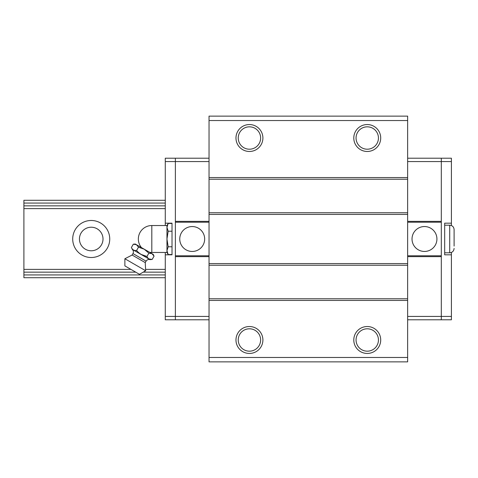 <?xml version="1.0" encoding="UTF-8"?>
<svg xmlns="http://www.w3.org/2000/svg" width="478" height="478" viewBox="0 0 478 478"><rect width="100%" height="100%" fill="white"/><g stroke="black" fill="none" stroke-linecap="round" stroke-linejoin="round"><path stroke-width="0.72" d="M165.28 274.934L23.9 274.934L23.9 277.712L165.28 277.712M165.28 205.851L23.9 205.851L23.9 272.185M165.28 200.288L23.9 200.288L23.9 203.066L165.28 203.066M23.9 205.851L23.9 203.066M165.28 208.629L23.9 208.629M91.226 220.483A18.517 18.517 0 0 1 107.257 248.255A18.517 18.517 0 0 1 75.189 248.255A18.517 18.517 0 0 1 91.226 220.483M165.28 269.371L145.91 269.371M130.9 269.371L23.9 269.371M165.28 272.149L143.209 272.149M135.716 272.149L23.9 272.149L23.9 274.934M91.226 227.217A11.783 11.783 0 0 1 101.426 244.891A11.783 11.783 0 0 1 81.021 244.891A11.783 11.783 0 0 1 91.226 227.217M407.644 116.136L407.644 361.864L209.041 361.864L209.041 116.136L407.644 116.136M407.644 357.472L209.041 357.472M407.644 120.528L209.041 120.528M249.432 124.549A13.468 13.468 0 0 1 261.096 144.744A13.468 13.468 0 0 1 237.775 144.744A13.468 13.468 0 0 1 249.432 124.549M367.253 124.549A13.468 13.468 0 0 1 378.911 144.744A13.468 13.468 0 0 1 355.59 144.744A13.468 13.468 0 0 1 367.253 124.549M407.644 177.565L209.041 177.565M407.644 179.232L209.041 179.232M407.644 212.758L209.041 212.758M407.644 214.425L209.041 214.425M407.644 263.575L209.041 263.575M407.644 265.242L209.041 265.242M407.644 298.768L209.041 298.768M407.644 300.435L209.041 300.435M367.253 326.522A13.468 13.468 0 0 1 378.911 346.717A13.468 13.468 0 0 1 355.59 346.717A13.468 13.468 0 0 1 367.253 326.522M249.432 326.522A13.468 13.468 0 0 1 261.096 346.717A13.468 13.468 0 0 1 237.775 346.717A13.468 13.468 0 0 1 249.432 326.522M367.253 126.825A11.185 11.185 0 0 1 376.939 143.609A11.185 11.185 0 0 1 357.562 143.609A11.185 11.185 0 0 1 367.253 126.825M249.432 328.798A11.185 11.185 0 0 1 259.124 345.582A11.185 11.185 0 0 1 239.747 345.582A11.185 11.185 0 0 1 249.432 328.798M367.253 328.798A11.185 11.185 0 0 1 376.939 345.582A11.185 11.185 0 0 1 357.562 345.582A11.185 11.185 0 0 1 367.253 328.798M249.432 126.825A11.185 11.185 0 0 1 259.124 143.609A11.185 11.185 0 0 1 239.747 143.609A11.185 11.185 0 0 1 249.432 126.825M451.405 225.532L451.405 158.212L441.308 158.212L441.308 319.788L407.644 319.788M407.644 256.638L441.308 256.638L441.308 316.424L407.644 316.424M451.405 161.576L441.308 161.576L441.308 158.212L407.644 158.212M407.644 221.362L441.308 221.362L441.308 161.576L407.644 161.576M441.308 222.21L407.644 222.21M424.476 226.542A12.458 12.458 0 0 1 435.261 245.226A12.458 12.458 0 0 1 413.691 245.226A12.458 12.458 0 0 1 424.476 226.542M441.308 255.79L407.644 255.79M451.405 223.178L444.677 223.178L444.677 254.822L451.405 254.822L451.405 252.468M451.405 254.822L451.405 319.788L441.308 319.788L441.308 316.424L451.405 316.424M444.677 225.198L449.726 225.198C452.379 225.461 453.843 226.919 454.1 229.577L454.1 246.068M454.1 231.932L454.1 229.577M165.28 252.468L165.28 319.788L175.378 319.788L175.378 158.212L209.041 158.212M209.041 221.362L175.378 221.362L175.378 161.576L209.041 161.576M165.28 316.424L175.378 316.424L175.378 319.788L209.041 319.788M209.041 256.638L175.378 256.638L175.378 316.424L209.041 316.424M175.378 255.79L209.041 255.79M192.21 251.458A12.458 12.458 0 0 1 181.425 232.774A12.458 12.458 0 0 1 202.995 232.774A12.458 12.458 0 0 1 192.21 251.458M175.378 222.21L209.041 222.21M165.28 254.822L172.014 254.822L172.014 223.178L165.28 223.178L165.28 225.532M165.28 223.178L165.28 158.212L175.378 158.212L175.378 161.576L165.28 161.576M133.314 244.192L136.463 244.712L133.314 244.192L131.408 247.49C132.388 249.755 134.115 250.753 136.589 250.484L138.495 247.186L136.463 244.712L135.262 244.019L133.314 244.192M136.589 250.484C139.301 253.746 142.755 255.742 146.955 256.471C147.941 258.735 149.668 259.733 152.141 259.464L154.047 256.16L152.016 253.693L148.861 253.167L144.242 249.205L138.495 247.186M154.047 256.16L153.223 254.386L136.463 244.712M149.56 252.276A13.468 13.468 0 0 0 151.813 252.468L151.813 225.532L166.965 225.532L168.166 223.453L166.965 227.337L168.166 231.227L166.965 239L168.166 246.773L166.965 250.663L166.965 252.468L168.166 254.547L166.965 250.663L168.166 254.547L172.014 254.547M168.166 246.773L172.014 246.773M168.166 231.227L172.014 231.227M168.166 223.453L172.014 223.453M166.965 225.532L166.965 250.663M148.861 253.167L146.955 256.471L141.213 254.451M145.659 270.739L124.883 258.747L124.883 265.899L139.462 274.312L145.659 270.739L145.246 262.613L146.089 261.155C147.063 259.709 148.389 259.201 150.074 259.644L152.141 259.464L148.987 258.939M145.246 262.613L132.125 255.037L124.883 258.747M150.074 259.644L132.281 249.373L131.408 247.49M449.726 225.198L449.726 252.802C452.379 252.539 453.843 251.081 454.1 248.423M146.089 261.155L132.968 253.579L132.125 255.037M444.677 252.802L449.726 252.802M151.813 225.532A13.468 13.468 0 0 0 141.446 247.592M151.813 252.468L166.965 252.468M132.968 253.579C133.738 252.014 133.505 250.609 132.281 249.373"/></g></svg>
